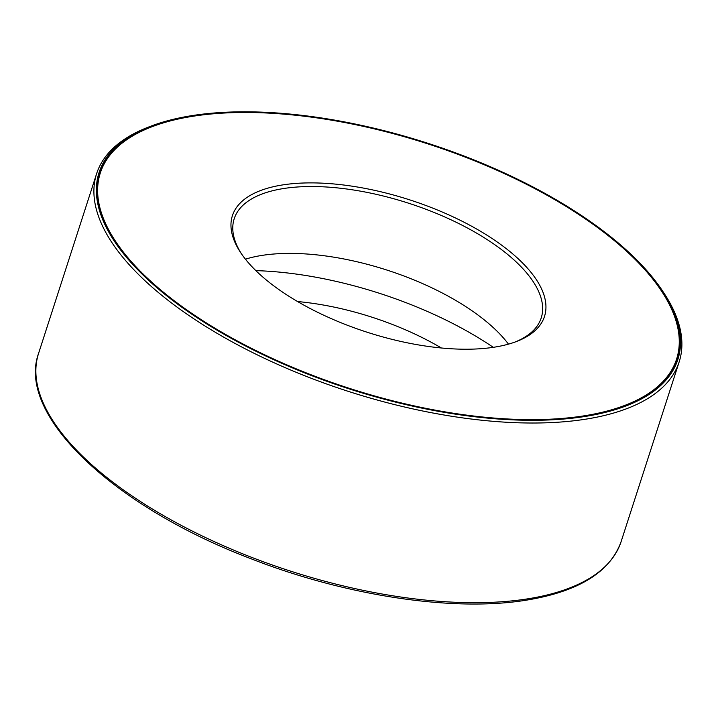 <?xml version="1.0" encoding="UTF-8"?>
<svg xmlns="http://www.w3.org/2000/svg" width="716" height="716" viewBox="0 0 716 716"><rect width="100%" height="100%" fill="white"/><g stroke="black" fill="none" stroke-linecap="round" stroke-linejoin="round"><path stroke-width="1.07" d="M662.721 291.206L663.965 293.086A306.099 129.784 -162.1 0 1 679.18 361.849A306.099 129.784 -162.1 0 1 586.726 419.012A306.099 129.784 -162.1 0 1 251.593 352.048A306.099 129.784 -162.1 0 1 96.615 173.693A306.099 129.784 -162.1 0 1 149.188 126.813L151.282 126.016A304.112 128.943 -162.1 0 1 428.079 143.352A304.112 128.943 -162.1 0 1 662.721 291.206A304.112 128.943 -162.1 0 1 585.992 416.318A304.112 128.943 -162.1 0 1 194.6 316.069A304.112 128.943 -162.1 0 1 151.282 126.016M585.563 415.996A303.45 128.665 -162.1 0 1 253.321 349.614A303.45 128.665 -162.1 0 1 99.685 172.789A303.45 128.665 -162.1 0 1 427.998 143.621A303.45 128.665 -162.1 0 1 677.211 359.325A303.45 128.665 -162.1 0 1 585.563 415.996M99.596 173.075A303.45 128.665 -162.1 0 1 151.613 126.893L152.32 126.625A302.787 128.379 -162.1 0 1 427.908 143.889A302.787 128.379 -162.1 0 1 661.53 291.099A302.787 128.379 -162.1 0 1 585.133 415.665A302.787 128.379 -162.1 0 1 195.441 315.854A302.787 128.379 -162.1 0 1 152.32 126.625M661.53 291.099L661.942 291.725A303.45 128.665 -162.1 0 1 677.121 359.611M494.962 347.072A163.973 69.524 -162.1 0 1 240.567 252.497A163.973 69.524 -162.1 0 1 409.82 199.898A163.973 69.524 -162.1 0 1 516.326 341.568A163.973 69.524 -162.1 0 1 494.962 347.072M241.417 253.759A161.324 68.405 -162.1 0 1 234.204 218.756A161.324 68.405 -162.1 0 1 408.738 203.255A161.324 68.405 -162.1 0 1 541.224 317.922A161.324 68.405 -162.1 0 1 514.902 342.087M245.427 259.174A161.324 68.405 -162.1 0 1 508.476 344.136M255.863 270.639A220.358 93.429 -162.1 0 1 493.306 347.332M297.57 301.543A161.324 68.405 -162.1 0 1 441.405 348.003M528.694 598.683A306.099 129.784 -162.1 0 1 193.562 531.72A306.099 129.784 -162.1 0 1 38.583 353.364C16.235 414.707 112.743 506.078 250.108 558.39C345.739 595.981 454.329 612.323 527.406 599.99C579.02 591.362 610.265 571.869 621.148 541.52A306.099 129.784 -162.1 0 1 528.694 598.683M96.615 173.693L38.583 353.364M679.18 361.849L621.148 541.52"/></g></svg>
